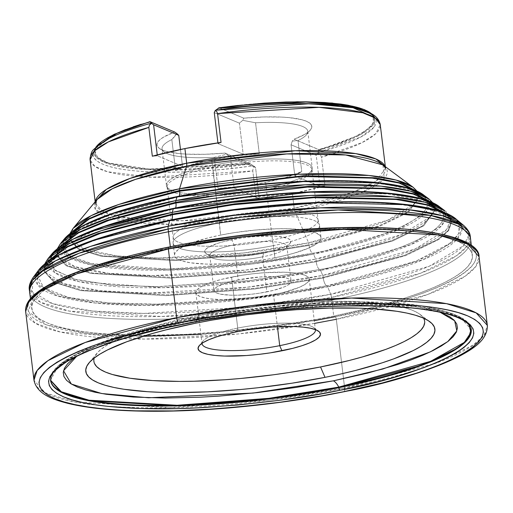 <?xml version="1.0" encoding="UTF-8"?>
<svg xmlns="http://www.w3.org/2000/svg" width="513" height="513" viewBox="0 0 513 513"><rect width="100%" height="100%" fill="white"/><g stroke="black" fill="none" stroke-linecap="round" stroke-linejoin="round"><path stroke-width="0.38" stroke-dasharray="2.56 1.92" d="M62.804 244.804L69.108 255.468L91.25 263.586L167.905 269.069L250.171 263.201L312.757 253.217A6.849 2.321 -101.3 0 1 309.147 245.432L379.716 226.265L408.406 212.273L419.204 197.152L415.286 190.663L419.204 197.152L408.406 212.273L379.716 226.265L309.147 245.432A6.849 2.321 78.7 0 0 312.757 253.217C365.044 244.412 462.367 212.337 414.664 190.926C392.394 181.185 339.574 178.928 292.808 181.884C244.56 185.417 206.155 190.329 177.601 196.62L108.589 214.934L78.778 228.202L63.253 242.97M178.915 196.575A6.849 2.321 -101.3 0 1 178.486 196.838A6.849 2.321 -101.3 0 1 177.889 196.78A6.849 2.321 78.7 0 0 178.486 196.838A6.849 2.321 78.7 0 0 179.12 196.312M431.029 202.308L435.39 209.445L423.7 225.816L392.631 240.969L316.213 261.726A6.849 2.321 78.7 0 0 319.823 269.505C376.266 260.001 481.322 225.38 429.823 202.269C405.789 191.753 348.776 189.316 298.29 192.51C246.208 196.325 204.758 201.628 173.933 208.413A2.283 0.776 78.7 0 0 173.65 208.336A2.283 0.776 -101.3 0 1 173.933 208.413L105.191 226.188L73.846 238.917L53.442 253.428L88.723 232.235M175.247 208.368A6.849 2.321 -101.3 0 1 174.811 208.637A6.849 2.321 -101.3 0 1 174.221 208.573A6.849 2.321 78.7 0 0 174.811 208.637A6.849 2.321 78.7 0 0 175.452 208.111M446.823 213.998L451.581 221.738L448.728 230.491L438.993 239.359L405.552 255.666L323.28 278.02A6.849 2.321 78.7 0 0 326.871 285.799L416.062 261.13L450.401 243.072L458.808 233.415L458.853 224.091M456.538 220.898L438.506 211.285L406.655 204.834L320.189 202.359L235.217 209.605L170.29 220.224C109.705 230.427 -3.046 267.587 52.223 292.391C78.021 303.677 139.215 306.293 193.401 302.869C249.292 298.771 293.782 293.077 326.871 285.799A6.849 2.321 -101.3 0 1 323.28 278.02L255.346 288.928L166.097 295.635L80.688 290.602L54.032 282.31L43.977 271.063L46.927 262.175L43.977 271.063L54.032 282.31L80.688 290.602L166.097 295.635L255.346 288.928L323.28 278.02A6.849 2.321 -101.3 0 1 323.209 277.321A2.283 0.776 78.7 0 0 322.748 275.41L320.587 270.422A2.283 0.776 78.7 0 0 319.823 269.505A6.849 2.321 -101.3 0 1 316.213 261.726L253.108 271.864L170.207 278.091L90.865 273.416L66.106 265.715L56.77 255.262L59.418 247.131L56.77 255.262L66.106 265.715L90.865 273.416L170.207 278.091L253.108 271.864L316.213 261.726A6.849 2.321 -101.3 0 1 316.143 261.027A2.283 0.776 78.7 0 0 315.681 259.116L313.52 254.134A2.283 0.776 78.7 0 0 312.757 253.217C365.044 244.412 462.367 212.337 414.664 190.926C392.394 181.185 339.574 178.928 292.808 181.884C244.56 185.417 206.155 190.329 177.601 196.62A2.283 0.776 78.7 0 0 177.325 196.543M171.765 219.93A6.849 2.321 -101.3 0 1 171.143 220.43A6.849 2.321 -101.3 0 1 170.726 220.43A6.849 2.321 78.7 0 0 171.143 220.43A6.849 2.321 78.7 0 0 171.438 220.289M51.21 256.795L53.435 269.21L74.161 279.091L110.763 285.023L156.702 286.69L249.344 280.637L319.823 269.505C376.266 260.001 481.322 225.38 429.823 202.269C405.789 191.753 348.776 189.316 298.29 192.51C246.208 196.325 204.758 201.628 173.933 208.413M416.498 191.163L419.211 197.293L407.405 212.215L378.69 225.925L309.076 244.739A6.849 2.321 78.7 0 0 309.147 245.432L250.87 254.794L174.311 260.553L101.048 256.224L78.181 249.119L69.556 239.468L71.807 232.229L69.556 239.468L78.181 249.119L101.048 256.224L174.311 260.553L250.87 254.794L309.147 245.432A6.849 2.321 -101.3 0 1 309.076 244.739A2.283 0.776 78.7 0 0 308.614 242.829L295.065 211.593A4.566 1.545 -101.3 0 1 294.186 208.233L292.416 193.6A146.141 30.709 173.1 0 0 324.998 185.963L321.516 157.151A146.141 30.709 173.1 0 0 380.261 124.717L375.715 133.752L362.05 142.627L321.516 157.151L320.426 155.003L317.951 153.547L317.803 152.727L360.883 136.977L373.823 127.327L374.997 117.823M423.558 318.175A166.59 35.006 173.1 0 0 419.878 314.289A166.59 35.006 173.1 0 0 197.992 315.642L195.677 323.184L197.992 315.642A166.59 35.006 173.1 0 0 96.842 353.38A166.59 35.006 173.1 0 0 94.193 358.036L97.444 352.668L101.6 348.846L107.275 344.948L122.94 337.086L143.845 329.391L169.187 322.145L197.992 315.642L229.151 310.121L261.463 305.799L293.692 302.843L324.601 301.368L352.995 301.42L377.792 303.01L398.03 306.069L406.193 308.114L412.933 310.48L418.204 313.148L421.936 316.079L424.104 319.259L424.687 322.645M237.731 328.076A57.084 11.998 173.1 0 0 203.065 341.01A57.084 11.998 173.1 0 0 202.039 343.274A57.084 11.998 -6.9 0 1 237.731 328.076L231.562 277.103A57.084 11.998 173.1 0 0 195.883 292.75A57.084 11.998 173.1 0 0 273.551 294.686L277.43 326.743L273.551 294.686L251.806 298.059L230.17 299.579L220.436 299.56L211.94 299.015L205.008 297.97L199.897 296.456L196.812 294.539L195.87 292.288L197.107 289.787L200.474 287.145L205.841 284.452L213.004 281.81L221.693 279.329L242.239 275.212L253.313 273.73L264.355 272.717L284.677 272.23L293.173 272.769L300.111 273.82L305.216 275.334L308.3 277.251L309.243 279.502L308.005 281.996L304.639 284.644L299.271 287.338L283.426 292.455L273.551 294.686A57.084 11.998 173.1 0 0 309.23 279.034A57.084 11.998 173.1 0 0 231.562 277.103L237.731 328.076A57.084 11.998 -6.9 0 1 315.303 329.57A57.084 11.998 173.1 0 0 313.764 327.615A57.084 11.998 173.1 0 0 237.731 328.076L236.589 331.808L237.731 328.076M234.043 244.893A38.821 8.157 173.1 0 0 209.785 255.538A38.821 8.157 173.1 0 0 262.598 256.853L266.837 291.871A38.821 8.157 -6.9 0 1 214.017 290.557A38.821 8.157 -6.9 0 1 238.282 279.912L234.043 244.893L231.825 239.763A43.387 9.119 173.1 0 0 205.957 253.48A43.387 9.119 173.1 0 0 263.74 253.127L262.598 256.853A38.821 8.157 -6.9 0 1 210.894 257.173A38.821 8.157 -6.9 0 1 234.043 244.893A38.821 8.157 -6.9 0 1 272.897 241.706A38.821 8.157 -6.9 0 1 286.171 248.061A38.821 8.157 -6.9 0 1 262.598 256.853L263.74 253.127L255.628 254.563L238.814 256.462L230.767 256.846L216.916 256.417L207.759 254.467L205.418 253.012L204.7 251.299L205.642 249.401L208.201 247.394L217.724 243.342L224.322 241.456L239.943 238.321L248.356 237.198L256.75 236.429L272.198 236.057L278.649 236.467L287.806 238.417L290.146 239.872L290.865 241.585L289.928 243.483L287.363 245.49L283.285 247.542L271.242 251.434L263.74 253.127A43.387 9.119 173.1 0 0 290.082 243.297A43.387 9.119 173.1 0 0 275.25 236.198A43.387 9.119 173.1 0 0 231.825 239.763L234.043 244.893L238.282 279.912A38.821 8.157 -6.9 0 1 291.095 281.233A38.821 8.157 -6.9 0 1 266.837 291.871L262.598 256.853A38.821 8.157 173.1 0 0 286.857 246.214A38.821 8.157 173.1 0 0 234.043 244.893M371.745 113.924L373.278 115.553A141.402 29.709 173.1 0 0 371.681 113.886L373.278 115.553L373.002 124.89L360.876 134.464L318.746 150.245A141.402 29.709 173.1 0 0 373.278 115.553L374.593 117.259A142.511 29.946 -6.9 0 1 317.803 152.727L318.765 149.572L294.077 139.235A77.982 16.384 173.1 0 0 310.403 129.975A77.982 16.384 173.1 0 0 243.758 118.163L242.745 120.324L255.538 122.774L259.296 153.804A73.41 15.428 173.1 0 0 211.664 159.78L219.179 222.873A73.757 15.499 173.1 0 0 173.086 243.091A73.757 15.499 173.1 0 0 273.435 245.592L274.91 257.802A73.757 15.499 -6.9 0 1 174.561 255.301A73.757 15.499 -6.9 0 1 220.654 235.082L218.807 217.474A72.955 15.332 173.1 0 0 173.189 237.012A72.955 15.332 173.1 0 0 272.474 239.949L273.435 245.592A73.757 15.499 -6.9 0 1 173.061 242.623A73.757 15.499 -6.9 0 1 219.179 222.873A73.757 15.499 -6.9 0 1 319.439 224.912A73.757 15.499 -6.9 0 1 273.435 245.592L272.474 239.949A72.955 15.332 -6.9 0 1 173.208 237.474A72.955 15.332 -6.9 0 1 218.807 217.474L212.715 167.167A72.955 15.332 173.1 0 0 167.123 187.168A72.955 15.332 173.1 0 0 266.382 189.637L272.474 239.949L266.382 189.637A72.955 15.332 -6.9 0 1 167.328 187.97A72.955 15.332 -6.9 0 1 212.715 167.167L212.331 165.321A73.41 15.428 173.1 0 0 166.661 186.257A73.41 15.428 173.1 0 0 266.337 187.938L266.382 189.637L266.337 187.938A73.41 15.428 -6.9 0 1 166.456 185.45A73.41 15.428 -6.9 0 1 212.331 165.321L211.664 159.78A73.41 15.428 173.1 0 0 175.581 170.592L171.829 139.562A73.41 15.428 173.1 0 0 162.025 148.879A73.41 15.428 173.1 0 0 214.28 157.344L218.038 188.374A73.41 15.428 173.1 0 0 265.663 182.397L266.337 187.938L265.663 182.397A73.41 15.428 173.1 0 0 301.747 171.586L297.989 140.556L292.301 141.075L294.077 139.235L304.991 134.239L308.595 131.751L310.878 129.34L311.795 127.038L311.327 124.89L309.486 122.934L306.306 121.203L301.843 119.728L289.396 117.657L281.637 117.092L263.74 116.964L243.758 118.163L219.07 107.826L230.395 106.345M385.34 166.674L385.519 168.168L385.083 166.481A146.141 30.709 -6.9 0 1 385.519 168.168A146.141 30.709 -6.9 0 1 294.186 208.233L182.288 220.782L121.485 217.191L102.51 211.292L95.354 203.283L95.373 201.545A146.141 30.709 -6.9 0 0 95.354 203.283L95.174 201.789M385.519 168.168L376.561 180.717L352.752 192.324L294.186 208.233A4.566 1.545 78.7 0 0 295.065 211.593A147.494 30.992 173.1 0 1 147.327 223.706A147.494 30.992 173.1 0 1 97.066 199.506L95.328 209.298L108.166 217.441L168.931 224.373L240.533 220.115L295.065 211.593A147.494 30.992 173.1 0 0 382.954 164.904L384.218 178.652L361.588 192.574L295.065 211.593L308.614 242.829L387.757 220.199L414.684 203.642L418.313 195.107L413.177 187.283A175.472 36.872 -6.9 0 1 308.614 242.829A2.283 0.776 -101.3 0 1 309.076 244.739L251.473 254.012L175.831 259.815L102.696 255.859L79.214 249.017L69.582 239.603L70.749 233.005L69.986 237.865M424.116 195.382L429.548 203.661L425.707 212.683L397.229 230.196L313.52 254.134A185.603 39.001 173.1 0 0 424.116 195.382M428.939 198.954A190.066 39.937 -6.9 0 1 315.681 259.116L401.41 234.608L430.567 216.672L434.505 207.432L428.939 198.954M432.305 202.84L434.883 206.829M435.133 207.618L435.402 209.65L422.616 225.81L391.522 240.661L316.143 261.027L253.768 271.076L171.855 277.36L92.667 273.07L67.235 265.657L56.802 255.468L58.258 247.997L56.77 255.262M439.878 207.053L445.739 215.986L441.597 225.714L410.881 244.605L320.587 270.422A200.198 42.066 173.1 0 0 439.878 207.053M444.7 210.631A204.661 43.002 -6.9 0 1 322.748 275.41L415.055 249.017L446.457 229.709L450.696 219.756L444.7 210.631C453.203 217.845 451.446 222.943 451.594 222.014L447.984 230.683L437.833 239.404L404.359 255.391L323.209 277.321L256.064 288.133L167.879 294.898L82.631 290.281L55.257 282.304L44.028 271.332L45.695 263.118L43.977 271.063C44.791 270.319 40.732 269.069 55.596 258.289C77.418 244.444 115.919 231.831 171.098 220.443C248.439 204.661 344.095 198.14 400.268 204.693C415.639 206.418 427.81 208.829 436.768 211.933L448.554 217.756C451.331 220.673 452.338 222.001 451.581 221.738L446.599 213.812M448.016 214.434L451.594 222.014L447.984 230.683L437.833 239.404L404.359 255.391L323.209 277.321A6.849 2.321 78.7 0 0 323.28 278.02L405.552 255.666L438.993 239.359L448.728 230.491L451.594 222.014L448.016 214.434M463.483 225.271A220.885 46.414 -6.9 0 1 330.693 294.27L327.666 286.812A214.793 45.131 173.1 0 0 456.756 219.686L461.969 229.26L456.801 239.609L423.481 259.559L327.666 286.812A2.283 0.776 78.7 0 0 326.871 285.799C387.45 275.596 500.201 238.436 444.931 213.632C419.134 202.346 357.939 199.73 303.76 203.154C247.862 207.252 203.372 212.94 170.29 220.224A2.283 0.776 78.7 0 0 170.015 220.154M470.601 239.27A222.065 46.664 -6.9 0 1 331.821 300.15L331.488 297.431A222.065 46.664 173.1 0 0 470.274 236.544L467.189 246.016L456.66 255.609L420.48 273.256L331.488 297.431A4.566 1.545 78.7 0 0 330.693 294.27L429.227 266.247L463.495 245.727L468.805 235.089L463.444 225.239M424.296 232.69L409.983 230.888L394.151 229.58L358.549 228.477L318.855 229.433L297.944 230.67L255.006 234.608L233.389 237.275L211.952 240.366L170.444 247.721L170.322 246.747L170.444 247.721A221.943 46.638 -6.9 0 1 472.422 255.314A221.943 46.638 -6.9 0 1 333.707 316.091L331.821 300.15A222.065 46.664 173.1 0 0 470.613 239.34M314.597 323.382L238.096 333.989L144.39 339.087L60.496 332.058L35.198 323.145L25.65 311.551A228.349 47.978 173.1 0 0 336.329 319.291L344.646 387.995A228.349 47.978 -6.9 0 1 101.369 405.629A228.349 47.978 -6.9 0 1 33.967 380.261L45.15 392.772L74.802 401.993L169.803 407.598L269.075 400.134L344.646 387.995L436.153 363.14L473.352 344.993L484.176 335.136L487.35 325.396A228.349 47.978 -6.9 0 1 427.938 366.109A228.349 47.978 -6.9 0 1 344.646 387.995L336.329 319.291A228.349 47.978 173.1 0 0 479.033 256.686L475.865 266.427L465.041 276.289L427.836 294.43L336.329 319.291A2.283 0.776 78.7 0 0 335.22 316.726C399.563 305.889 519.303 266.427 460.61 240.084C433.209 228.099 368.219 225.316 310.679 228.958C251.312 233.306 204.065 239.353 168.931 247.086L93.879 266.253L58.886 279.874L34.224 295.533L28.228 311.429L46.439 324.87L87.441 333.456L142.877 336.316M343.883 391.765A4.566 1.545 78.7 0 0 344.73 389.271A4.566 1.545 -101.3 0 1 343.883 391.765M182.622 324.293A2.283 0.776 78.7 0 0 183 322.408L253.114 311.147L345.223 304.222L433.376 309.422L460.886 317.977L471.261 329.59A211.869 44.522 -6.9 0 0 466.368 321.619A211.869 44.522 -6.9 0 0 183 322.408L182.929 321.837A211.869 44.522 173.1 0 0 51.851 373.47A211.869 44.522 173.1 0 0 50.518 379.928A211.869 44.522 173.1 0 0 50.563 380.229L58.424 365.654L82.138 351.476L114.45 339.202L182.929 321.837A22.835 7.74 -101.3 0 1 185.533 319.471A22.835 7.74 -101.3 0 1 187.348 319.695L128.513 334.284L76.687 356.246L87.761 349.93L97.925 345.249L122.838 336.073L153.028 327.441L187.348 319.695A22.835 7.74 78.7 0 0 185.533 319.471A22.835 7.74 78.7 0 0 182.929 321.837L320.048 304.613L402.513 304.953L436.525 309.493L460.11 317.04L468.356 323.068A211.869 44.522 173.1 0 0 182.929 321.837L183 322.408A2.283 0.776 -101.3 0 1 182.769 324.203M50.588 380.499A211.869 44.522 -6.9 0 1 53.442 371.585A211.869 44.522 -6.9 0 1 183 322.408L98.092 345.473L63.58 362.313L53.532 371.457L50.588 380.499M359.453 107.942L367.853 111.462L370.745 113.463L372.733 115.617L373.804 117.9L373.958 120.298L373.188 122.806L371.502 125.39L365.423 130.751L355.887 136.24L335.669 144.397L318.765 149.572C354.579 140.447 392.528 121.164 364.083 109.615C336.81 97.829 261.175 101.33 219.07 107.826L218.929 107.826M164.128 151.963L159.19 148.27A77.982 16.384 173.1 0 1 174.67 132.021L163.756 137.016L160.152 139.498L157.869 141.915L156.952 144.217L157.414 146.365L159.261 148.321L162.441 150.053L166.905 151.527L179.351 153.599L187.11 154.163L205.001 154.291L224.983 153.092L226.406 154.291L214.28 157.344A73.41 15.428 -6.9 0 1 164.128 151.963A73.41 15.428 -6.9 0 1 171.829 139.562L175.581 170.592L182.513 166.359L157.363 155.824L182.513 166.359L180.467 149.488L182.513 166.359L175.581 170.592L191.003 164.846L211.664 159.78L235.294 155.958L259.296 153.804L243.175 154.195L218.025 143.659L217.929 142.883L218.025 143.659L243.175 154.195L239.424 123.165L242.745 120.324L255.538 122.774A73.41 15.428 -6.9 0 1 306.485 134.739A73.41 15.428 -6.9 0 1 297.989 140.556A73.41 15.428 173.1 0 0 307.794 131.238A73.41 15.428 173.1 0 0 255.538 122.774L259.296 153.804L243.175 154.195L239.424 123.165L214.267 112.629L239.424 123.165L242.745 120.324L243.758 118.163L219.07 107.826M440.128 312.263L382.929 303.209L308.531 303.972L187.348 319.695L224.47 313.116L262.97 307.967L301.368 304.446L338.195 302.683L372.028 302.747L401.564 304.645L425.681 308.287L440.128 312.263M471.223 329.327A211.869 44.522 173.1 0 0 471.19 329.019A211.869 44.522 173.1 0 0 468.356 323.068M200.923 334.393L314.27 320.676M467.753 243.694L472.819 247.683L475.763 251.992L476.551 256.59L475.179 261.438L471.659 266.478L466.022 271.666L458.321 276.956L448.638 282.291L437.063 287.62L423.706 292.897L408.694 298.066L374.304 307.896L335.22 316.726A2.283 0.776 -101.3 0 1 336.329 319.291M129.84 255.91L148.892 251.351L189.772 243.156M396.793 228.606L412.914 229.939M335.22 316.726L292.942 324.216L271.108 327.365L227.099 332.328L205.354 334.091L163.41 336.098L143.621 336.323L107.358 335.201L91.231 333.867L76.655 332.033L63.766 329.712L52.698 326.935L43.541 323.722L36.397 320.112L31.325 316.13L28.382 311.814L27.593 307.216L28.972 302.375L32.492 297.335M29.696 292.699A222.065 46.664 173.1 0 0 331.821 300.15L333.707 316.091A221.943 46.638 -6.9 0 1 31.748 308.64A221.943 46.638 -6.9 0 1 170.444 247.721L132.072 256.385L114.527 261.111L83.574 271.108L70.454 276.289L59.091 281.528L49.581 286.767L42.028 291.955L36.494 297.053L33.037 302.003L31.684 306.755L32.46 311.269L35.352 315.508L40.328 319.413L47.343 322.966L56.327 326.114L67.203 328.846L79.855 331.116L94.161 332.918L109.994 334.232L145.602 335.329L185.296 334.38L227.554 331.404L270.761 326.537L313.244 319.952L333.707 316.091L372.079 307.422L389.623 302.696L405.841 297.777L420.577 292.699L433.69 287.517L445.06 282.285L454.563 277.046L462.123 271.852L467.657 266.76L471.114 261.81L472.46 257.051L471.691 252.537L468.799 248.305L463.823 244.393L456.807 240.847L447.823 237.692L436.948 234.967L427.098 233.133M33.287 277.296L32.146 291.737L52.518 303.593L92.212 311.013L143.858 313.417L249.94 306.928L330.693 294.27A4.566 1.545 -101.3 0 1 331.488 297.431L258.001 309.23L161.46 316.489L69.069 311.038L40.232 302.074L29.356 289.903A222.065 46.664 173.1 0 0 331.488 297.431L331.821 300.15A222.065 46.664 -6.9 0 1 29.683 292.628M37.475 275.083L43.573 287.69L68.421 297.399L108.583 302.939L157.241 304.183L253.582 297.457L326.871 285.799A2.283 0.776 -101.3 0 1 327.666 286.812L249.132 299.117L145.981 305.427L95.758 303.087L57.161 295.879L37.353 284.349L38.462 270.306A214.793 45.131 173.1 0 0 114.367 304.562A214.793 45.131 173.1 0 0 327.666 286.812L330.693 294.27A220.885 46.414 -6.9 0 1 111.411 312.526A220.885 46.414 -6.9 0 1 33.262 277.334M169.797 220.327L92.93 240.526L58.88 255.064L38.962 271.428M48.402 260.38L51.839 254.012A200.198 42.066 173.1 0 0 120.061 286.863A200.198 42.066 173.1 0 0 320.587 270.422L322.748 275.41A204.661 43.002 -6.9 0 1 117.746 292.218A204.661 43.002 -6.9 0 1 48.004 258.635L45.593 272.23L63.407 283.529L99.727 290.704L147.725 293.147L247.08 287.235L322.748 275.41A2.283 0.776 -101.3 0 1 323.209 277.321L256.064 288.133L167.879 294.898L82.631 290.281L55.257 282.304L44.028 271.332L43.778 269.787L44.746 263.887M50.614 258.148L54.558 270.242L76.508 279.707L113.546 285.26L159.203 286.671L250.427 280.508L319.823 269.505A2.283 0.776 -101.3 0 1 320.587 270.422L252.358 281.304L162.679 287.697L79.156 281.701L55.064 272.845L48.248 261.213M432.209 202.744L435.402 209.65L422.616 225.81L391.522 240.661L316.143 261.027A6.849 2.321 78.7 0 0 316.213 261.726L392.631 240.969L423.7 225.816L435.39 209.445L430.875 202.18M61.124 245.073L64.362 238.917A185.603 39.001 173.1 0 0 127.609 269.376A185.603 39.001 173.1 0 0 313.52 254.134L315.681 259.116A190.066 39.937 -6.9 0 1 125.3 274.731A190.066 39.937 -6.9 0 1 60.528 243.54L58.29 256.167L74.834 266.657L108.564 273.32L153.137 275.59L245.406 270.101L315.681 259.116A2.283 0.776 -101.3 0 1 316.143 261.027L253.768 271.076L171.855 277.36L92.667 273.07L67.235 265.657L56.802 255.468L56.565 253.961L57.385 248.683M177.601 196.62C125.307 205.424 27.991 237.5 75.693 258.905C97.964 268.645 150.784 270.909 197.55 267.953C245.798 264.413 284.196 259.501 312.757 253.217A2.283 0.776 -101.3 0 1 313.52 254.134L250.613 264.182L167.931 270.133L90.512 264.766L67.831 256.692L60.976 246.022M416.588 191.259L419.211 197.293L407.405 212.215L378.69 225.925L309.076 244.739L251.473 254.012L175.831 259.815L102.696 255.859L79.214 249.017L69.582 239.603L69.351 238.141L69.999 233.582M73.051 228.445L70.986 240.103L86.255 249.786L117.4 255.936L158.549 258.033L243.733 252.967L308.614 242.829A175.472 36.872 -6.9 0 1 132.854 257.237A175.472 36.872 -6.9 0 1 73.051 228.445M249.869 163.532L250.498 163.936L145.961 169.534L104.876 162.589L95.476 156.452L94.693 149.264L95.835 147.276A141.402 29.709 173.1 0 0 94.693 149.264A141.402 29.709 173.1 0 0 250.498 163.936L253.108 165.699A142.511 29.946 -6.9 0 1 93.821 151.239A142.511 29.946 -6.9 0 1 151.502 123.152C114.553 132.296 73.718 152.29 103.19 164.301C131.604 176.53 210.561 172.496 253.108 165.699L254.191 166.334L253.082 168.322L252.794 170.932L151.316 177.209L107.557 171.752L94.892 166.417L90.096 159.832A146.141 30.709 173.1 0 0 252.794 170.932L256.282 199.743A146.141 30.709 173.1 0 0 292.416 193.6L294.186 208.233A146.141 30.709 -6.9 0 1 95.354 203.283M141.222 124.229L149.982 121.677L115.765 133.637L95.559 148.456L97.246 145.865L103.325 140.504M94.841 150.617L97.502 157.337L108.16 162.942L149.27 169.053L249.677 163.429L215.697 167.27L182.82 169.239L153.002 169.213L135.695 168.084L121.004 166.103L109.295 163.314L104.665 161.64L100.894 159.793L98.002 157.786L96.014 155.638L94.943 153.355L94.79 150.95L95.559 148.449M159.19 148.27A77.982 16.384 173.1 0 0 224.983 153.092L249.677 163.429L255.551 167.488L259.302 198.518L256.282 199.743L292.416 193.6L324.998 185.963L319.971 186.354L294.821 175.818L301.747 171.586L286.325 177.331L265.663 182.397L242.033 186.213L218.038 188.374L234.152 187.982L259.302 198.518L234.152 187.982L230.401 156.959L255.551 167.488L230.401 156.959L224.983 153.092L249.677 163.429M107.672 137.766L112.86 135.015M125.608 129.545L133.079 126.858M174.394 136.817L176.85 133.54L171.829 139.562L174.394 136.817M212.331 165.321A73.41 15.428 -6.9 0 1 312.218 167.809A73.41 15.428 -6.9 0 1 266.337 187.938A73.41 15.428 173.1 0 0 312.212 168.642A73.41 15.428 173.1 0 0 212.331 165.321M212.715 167.167A72.955 15.332 -6.9 0 1 311.975 170.47A72.955 15.332 -6.9 0 1 266.382 189.637A72.955 15.332 173.1 0 0 311.981 169.636A72.955 15.332 173.1 0 0 212.715 167.167M218.807 217.474A72.955 15.332 -6.9 0 1 318.066 219.949A72.955 15.332 -6.9 0 1 272.474 239.949A72.955 15.332 173.1 0 0 317.977 219.493A72.955 15.332 173.1 0 0 218.807 217.474M219.179 222.873L220.654 235.082A73.757 15.499 -6.9 0 1 321.003 237.583A73.757 15.499 -6.9 0 1 274.91 257.802L273.435 245.592A73.757 15.499 173.1 0 0 319.528 225.374A73.757 15.499 173.1 0 0 219.179 222.873M220.654 235.082L207.906 237.961L191.785 242.854L180.493 248.061L177.979 249.786L174.991 253.121L174.542 254.704L174.805 256.205L175.76 257.609L177.415 258.911L182.731 261.136L190.554 262.797L206.284 264.099L225.592 263.881L246.811 262.162L268.113 259.084L281.451 256.41L293.494 253.351L308.14 248.311L317.585 243.104L319.426 241.411L321.023 238.186L320.766 236.685L319.804 235.275L315.822 232.799L312.834 231.748L305.017 230.087L289.281 228.785L276.712 228.76L255.929 229.991L234.447 232.639L220.654 235.082M238.282 279.912L225.662 283.118L217.14 286.741L214.851 288.543L214.011 290.243L214.652 291.769L216.749 293.077L220.224 294.103L230.715 295.187L237.333 295.199L252.043 294.167L259.572 293.16L273.544 290.358L284.324 286.876L287.973 285.042L290.262 283.247L291.102 281.547L290.461 280.015L288.364 278.713L284.895 277.68L274.397 276.603L260.578 276.93L238.282 279.912M94.418 363.345L93.841 359.953M291.063 144.788L294.821 175.818L319.971 186.354L316.213 155.324L291.063 144.788L316.213 155.324L317.951 153.547L317.803 152.727L318.842 149.668L294.077 139.235L292.301 141.075L291.063 144.788L292.301 141.075L297.989 140.556L301.747 171.586L294.821 175.818L291.063 144.788M157.363 155.824L157.247 154.9L157.363 155.824L152.329 156.215L157.363 155.824M218.025 143.659L221.052 142.428L218.025 143.659M259.302 198.518L256.282 199.743L252.794 170.932L253.082 168.322L254.191 166.334L255.551 167.488L259.302 198.518M317.951 153.547L316.213 155.324L319.971 186.354L324.998 185.963L321.516 157.151L320.426 155.003L317.951 153.547M218.038 188.374L234.152 187.982L230.401 156.959L226.406 154.291L214.28 157.344L218.038 188.374M74.609 232.678L78.983 229.465L105.139 216.858L178.434 196.851C246.118 183.026 330.096 177.492 378.094 183.545C390.643 185.065 400.525 187.123 407.739 189.72L417.184 194.536L419.211 197.293L419.083 195.819L417.37 191.548M57.527 252.781L58.418 251.466L67.184 243.944L95.54 230.273L174.766 208.644L244.592 197.627L312.859 192.189L388.027 193.985L421.987 200.73L432.78 206.072M96.842 353.38L88.916 363.012M203.065 341.01L199.153 345.768M195.883 292.75L202.051 343.729M209.785 255.538L214.017 290.557M210.894 257.173L205.957 253.48M173.086 243.091L174.561 255.301M173.189 237.012L173.061 242.623M167.123 187.168L173.208 237.474M167.328 187.97L166.661 186.257M166.456 185.45L162.025 148.879M433.216 203.199L435.274 208.131L435.39 209.445M471.293 245.361L472.422 255.314M58.424 365.654C82.811 346.621 125.185 331.225 185.539 319.471C231.664 310.339 278.232 304.69 325.242 302.529C353.335 301.317 378.44 301.644 400.55 303.523C417.377 304.498 434.485 307.8 451.876 313.43L460.11 317.04M306.485 134.739L310.403 129.975M30.466 298.707L31.748 308.64M95.784 147.321L93.821 151.239M307.794 131.238L312.218 167.809M311.975 170.47L312.212 168.642M311.981 169.636L318.066 219.949M317.977 219.493L319.439 224.912M319.528 225.374L321.003 237.583M286.171 248.061L290.082 243.297M286.857 246.214L291.095 281.233M309.23 279.034L315.399 330.013M313.764 327.615L318.708 331.302M419.878 314.289L429.868 321.754"/><path stroke-width="0.77" d="M177.601 196.62A6.849 2.321 78.7 0 0 177.889 196.78A6.849 2.321 -101.3 0 1 177.601 196.62A2.283 0.776 -101.3 0 0 177.325 196.543A2.283 0.776 78.7 0 0 176.991 196.96L303.074 181.57L377.254 182.878L406.072 187.764L424.116 195.382A185.603 39.001 173.1 0 0 176.991 196.96L175.869 200.57A190.066 39.937 -6.9 0 1 428.939 198.954L410.464 191.157L380.954 186.148L304.991 184.815L175.869 200.57A2.283 0.776 78.7 0 0 175.844 202.276L233.992 192.766L310.089 186.264L387.546 188.476L416.101 194.241L432.305 202.84M179.12 196.312A6.849 2.321 78.7 0 0 179.608 191.189L301.33 176.498L372.291 178.114L399.191 183.083L415.286 190.663L399.191 183.083L372.291 178.114L301.33 176.498L179.608 191.189A6.849 2.321 -101.3 0 1 178.915 196.575M173.933 208.413A6.849 2.321 78.7 0 0 174.221 208.573A6.849 2.321 -101.3 0 1 173.933 208.413L88.723 232.235M175.452 208.111A6.849 2.321 78.7 0 0 175.94 202.981L307.524 187.085L384.308 188.797L413.484 194.138L431.029 202.308M458.853 224.091L456.538 220.898M170.29 220.224A6.849 2.321 78.7 0 0 170.726 220.43A6.849 2.321 -101.3 0 1 170.29 220.224L169.797 220.327L170.29 220.224A2.283 0.776 -101.3 0 0 170.015 220.154A2.283 0.776 78.7 0 0 169.662 220.641L233.736 210.118L317.457 202.757L403.827 204.604L436.781 210.554L456.756 219.686A214.793 45.131 173.1 0 0 169.662 220.641L168.213 226.227A220.885 46.414 -6.9 0 1 463.444 225.239A220.885 46.414 -6.9 0 1 463.483 225.271M171.438 220.289A6.849 2.321 78.7 0 0 172.272 214.78L233.627 204.7L313.815 197.672L396.446 199.493L427.88 205.226L446.823 213.998M446.599 213.812L427.451 205.104L395.927 199.435L313.405 197.691L233.46 204.725L172.272 214.78A6.849 2.321 78.7 0 0 172.176 214.068L98.195 233.434L65.254 247.381L45.695 263.118L65.254 247.381L98.195 233.434L172.176 214.068A2.283 0.776 -101.3 0 1 172.201 212.363A204.661 43.002 -6.9 0 1 444.7 210.631L424.809 202.231L393.029 196.838L311.237 195.402L232.504 202.43L172.201 212.363L173.323 208.753L309.326 192.157L389.335 193.568L420.416 198.839L439.878 207.053A200.198 42.066 173.1 0 0 173.323 208.753A2.283 0.776 -101.3 0 1 173.65 208.336A2.283 0.776 78.7 0 0 173.323 208.753L172.201 212.363A2.283 0.776 78.7 0 0 172.176 214.068A6.849 2.321 -101.3 0 1 172.272 214.78L100.195 233.492L67.575 246.92L46.927 262.175L67.575 246.92L100.195 233.492L172.272 214.78A6.849 2.321 -101.3 0 1 171.765 219.93M50.614 258.148L53.442 253.428L51.21 256.795M430.875 202.18L413.189 194.055L383.955 188.758L307.249 187.098L175.94 202.981A6.849 2.321 78.7 0 0 175.844 202.276L106.941 220.321L76.309 233.332L58.258 247.997L76.309 233.332L106.941 220.321L175.844 202.276A6.849 2.321 -101.3 0 1 175.94 202.981L108.852 220.41L78.521 232.921L59.418 247.131L78.521 232.921L108.852 220.41L175.94 202.981A6.849 2.321 -101.3 0 1 175.247 208.368M63.253 242.97L62.804 244.804M71.807 232.229L89.281 219.025L117.342 207.387L179.608 191.189L117.342 207.387L89.281 219.025L71.807 232.229M93.841 359.953L94.193 358.036A166.59 35.006 173.1 0 0 320.535 366.962L325.018 377.35A175.824 36.942 -6.9 0 1 149.026 391.797A175.824 36.942 -6.9 0 1 88.916 363.012A175.824 36.942 -6.9 0 1 195.677 323.184A175.824 36.942 -6.9 0 1 429.868 321.754A175.824 36.942 -6.9 0 1 325.018 377.35L320.535 366.962L289.377 372.483L273.288 374.804L240.86 378.459L224.835 379.761L193.927 381.236L179.345 381.403L152.618 380.575L129.994 378.241L112.334 374.49L105.588 372.117L100.324 369.456L96.585 366.519L94.418 363.345M202.039 343.274A57.084 11.998 173.1 0 0 279.72 345.659L281.938 350.796A61.656 12.953 -6.9 0 1 220.231 355.862A61.656 12.953 -6.9 0 1 199.153 345.768A61.656 12.953 -6.9 0 1 236.589 331.808A61.656 12.953 -6.9 0 1 318.708 331.302A61.656 12.953 -6.9 0 1 281.938 350.796L279.72 345.659A57.084 11.998 -6.9 0 1 202.051 343.729A57.084 11.998 -6.9 0 1 202.039 343.274M277.43 326.743L279.72 345.659L277.43 326.743M374.997 117.823L353.098 107.743L309.942 103.703L216.197 110.173L215.236 110.532L216.698 111.475L217.563 113.617L319.041 107.345L362.8 112.802L375.458 118.137L380.261 124.717A146.141 30.709 173.1 0 0 217.563 113.617L221.052 142.428A146.141 30.709 173.1 0 0 184.911 148.578L186.687 163.217A146.141 30.709 -6.9 0 1 385.083 166.481L375.907 158.972L355.733 153.618L295.296 150.758L186.687 163.217A4.566 1.545 -101.3 0 1 186.572 166.154L135.599 179.326L112.315 188.752L97.066 199.506A147.494 30.992 173.1 0 1 186.572 166.154L179.537 188.771A175.472 36.872 -6.9 0 1 413.177 187.283L396.119 180.082L368.873 175.459L298.746 174.228L179.537 188.771A2.283 0.776 78.7 0 0 179.512 190.477L303.818 175.683L375.433 177.787L401.711 183.16L416.498 191.163M417.37 191.548L413.177 187.283L382.954 164.904A147.494 30.992 173.1 0 0 186.572 166.154A4.566 1.545 78.7 0 0 186.687 163.217A146.141 30.709 -6.9 0 0 95.373 201.545L106.313 189.419L130.122 178.383L186.687 163.217L184.911 148.578A146.141 30.709 173.1 0 0 152.329 156.215L148.841 127.404A146.141 30.709 173.1 0 0 90.096 159.832L94.642 150.803L108.307 141.928L148.841 127.404L149.392 125.127L151.476 123.319L150.11 121.895A141.402 29.709 173.1 0 0 95.835 147.276L117.086 133.2L149.918 121.664L174.67 132.021L176.85 133.54L174.67 132.021L149.982 121.677M385.519 168.168L382.954 164.904L345.717 154.971L286.767 153.932L186.572 166.154L179.537 188.771L118.894 204.443L91.192 215.652L73.051 228.445A175.472 36.872 -6.9 0 1 179.537 188.771A2.283 0.776 -101.3 0 0 179.512 190.477L115.54 207.265L87.204 219.372L70.749 233.005L87.204 219.372L115.54 207.265L179.512 190.477A6.849 2.321 -101.3 0 1 179.608 191.189A6.849 2.321 78.7 0 0 179.512 190.477L304.023 175.677L375.683 177.819L401.916 183.231L416.588 191.259M434.883 206.829L435.133 207.618M172.176 214.068L234.556 203.86L316.175 196.857L399.435 199.134L430.304 205.258L448.016 214.434L430.304 205.258L399.435 199.134L316.175 196.857L234.556 203.86L172.176 214.068M463.444 225.239L442.905 215.851L409.015 209.734L320.195 207.829L234.101 215.402L168.213 226.227A4.566 1.545 78.7 0 0 168.136 229.022L241.629 217.217L338.17 209.958L430.561 215.409L459.398 224.38L470.274 236.544A222.065 46.664 173.1 0 0 168.136 229.022L168.469 231.741A222.065 46.664 -6.9 0 1 470.601 239.27L470.274 236.544C470.081 232.934 467.805 229.17 463.444 225.239L456.756 219.686C431.33 195.164 285.824 196.261 170.015 220.154C98.663 234.839 54.814 251.556 38.462 270.306L60.021 254.32L94.168 240.251L169.662 220.641A214.793 45.131 173.1 0 0 38.462 270.306L33.287 277.296A220.885 46.414 -6.9 0 1 168.213 226.227L90.577 246.387L55.462 260.861L33.287 277.296C29.991 282.15 28.683 286.35 29.356 289.903L32.441 280.431L42.97 270.838L79.143 253.198L168.136 229.022A222.065 46.664 173.1 0 0 29.356 289.903L29.683 292.628A222.065 46.664 -6.9 0 1 168.469 231.741L170.322 246.747L168.469 231.741A222.065 46.664 173.1 0 0 29.696 292.699L30.466 298.707M471.293 245.361L470.613 239.34A222.065 46.664 173.1 0 0 168.469 231.741L168.136 229.022A4.566 1.545 -101.3 0 1 168.213 226.227L169.662 220.641A2.283 0.776 -101.3 0 1 170.015 220.154M168.931 247.086A2.283 0.776 78.7 0 0 168.739 247.067A2.283 0.776 78.7 0 0 168.354 248.952L243.925 236.814L343.197 229.349L438.198 234.954L467.85 244.175L479.033 256.686A228.349 47.978 173.1 0 0 168.354 248.952L176.671 317.656A228.349 47.978 -6.9 0 1 487.35 325.396L476.167 312.879L446.515 303.658L351.514 298.053L252.236 305.517L176.671 317.656A4.566 1.545 78.7 0 0 178.89 322.792C213.671 315.136 260.444 309.153 319.208 304.844C376.164 301.246 440.5 303.997 467.619 315.861C525.722 341.934 407.187 381.005 343.498 391.727A4.566 1.545 78.7 0 0 343.883 391.765A4.566 1.545 -101.3 0 1 343.498 391.727L382.191 382.987L416.229 373.259L431.093 368.142L444.316 362.915L455.775 357.638L465.362 352.36L472.98 347.121L478.558 341.985L482.047 336.996L483.406 332.2L482.624 327.647L479.713 323.382L474.692 319.439L467.619 315.861L458.558 312.68L447.599 309.929L434.838 307.64L420.41 305.819L387.103 303.69L348.962 303.613L328.525 304.35L285.914 307.345L264.15 309.57L242.354 312.257L199.519 318.9L159.049 327.012L122.511 336.291L106.159 341.26L91.295 346.378L78.072 351.597L66.613 356.875L57.026 362.159L49.408 367.391L43.829 372.534L40.341 377.523L38.982 382.313L39.764 386.866L42.675 391.137L47.69 395.081L54.769 398.659L63.83 401.839L74.789 404.584L87.55 406.88L101.978 408.694L117.939 410.015L135.285 410.83L173.426 410.907L214.947 408.919L236.474 407.175L280.034 402.263L322.869 395.619L343.498 391.727C308.717 399.383 261.944 405.366 203.18 409.669C146.224 413.273 81.888 410.522 54.769 398.659C-3.341 372.579 115.201 333.514 178.89 322.792A4.566 1.545 -101.3 0 1 176.671 317.656L85.164 342.511L47.959 360.658L37.135 370.521L33.967 380.261A228.349 47.978 -6.9 0 1 176.671 317.656L168.354 248.952A228.349 47.978 173.1 0 0 25.65 311.551L28.824 301.811L39.648 291.955L76.847 273.807L168.354 248.952A2.283 0.776 -101.3 0 1 168.739 247.067A2.283 0.776 -101.3 0 1 168.931 247.086M344.73 389.271A4.566 1.545 78.7 0 0 344.646 387.995A4.566 1.545 -101.3 0 1 344.73 389.271M339.959 390.246C400.91 379.979 514.347 342.594 458.744 317.643C432.786 306.287 371.22 303.651 316.707 307.101C260.476 311.224 215.71 316.951 182.429 324.274A2.283 0.776 78.7 0 0 182.622 324.293A2.283 0.776 -101.3 0 1 182.429 324.274C121.478 334.534 8.041 371.925 63.644 396.876C89.602 408.233 151.168 410.862 205.675 407.418C261.912 403.295 306.671 397.569 339.959 390.246A2.283 0.776 -101.3 0 1 338.849 387.674A2.283 0.776 78.7 0 0 339.959 390.246L320.215 393.971L279.226 400.326L237.538 405.026L196.755 407.893L177.203 408.598L140.697 408.528L108.827 406.482L95.014 404.744L82.811 402.551L72.32 399.922L63.644 396.876L56.879 393.452L52.076 389.681L49.286 385.596L48.543 381.236L49.844 376.651L53.179 371.874L58.52 366.955L65.811 361.947L74.981 356.894L85.953 351.841L112.828 341.947L128.474 337.195L163.442 328.314L202.167 320.548L243.162 314.193L264.022 311.622L305.453 307.819L325.627 306.627L345.185 305.921L381.691 305.992L413.561 308.031L427.374 309.775L439.577 311.968L450.068 314.597L458.744 317.643L465.509 321.067L470.312 324.838L473.101 328.923L473.845 333.277L472.544 337.868L469.209 342.646L463.867 347.558L456.576 352.572L447.407 357.625L436.435 362.672L423.783 367.674L393.913 377.324L376.984 381.884L339.959 390.246M471.19 329.019L468.318 338.625L458.276 347.776L423.757 364.608L338.849 387.674A211.869 44.522 -6.9 0 1 50.588 380.499L60.964 392.105L88.48 400.659L176.626 405.86L268.735 398.941L338.849 387.674L338.785 387.103L338.849 387.674A211.869 44.522 -6.9 0 0 471.261 329.59C471.062 327.025 469.106 324.383 465.394 321.683C456.301 315.36 438.692 310.814 412.555 308.037C354.913 301.856 259.873 308.557 182.609 324.299C128.975 335.271 90.403 347.699 66.895 361.582C47.093 375.292 52.025 376.048 50.588 380.499L50.518 379.928M50.563 380.229A211.869 44.522 173.1 0 0 338.785 387.103L268.921 398.338L177.145 405.276L89.05 400.211L61.31 391.752L50.563 380.229M333.347 380.838A22.835 7.74 -101.3 0 1 338.785 387.103A22.835 7.74 78.7 0 0 333.347 380.838L382.769 369.027L430.356 351.867L447.791 341.587L456.826 330.911L454.685 320.785L440.128 312.263L449.715 316.72L454.165 320.215L456.75 324.004L457.442 328.038L456.237 332.296L453.139 336.72L448.195 341.273L441.436 345.916L432.934 350.603L422.77 355.285L411.041 359.921L397.857 364.461L367.667 373.086L333.347 380.838L296.225 387.411L257.725 392.56L219.327 396.087L200.628 397.19L165.128 398.043L133.284 397.062L106.332 394.279L95.014 392.24L85.293 389.803L77.251 386.982L70.98 383.814L66.53 380.313L63.945 376.529L63.253 372.489L64.458 368.238L67.556 363.813L72.5 359.254L76.687 356.246L63.522 370.771L71.365 384.045L101.689 393.522L148.539 397.774L253.133 393.067L333.347 380.838M218.891 107.839L218.352 108.205L305.966 102.055L347.455 105.255L371.681 113.886A141.402 29.709 173.1 0 0 218.352 108.205L216.197 110.173A142.511 29.946 -6.9 0 1 374.593 117.259M230.395 106.345L264.233 103.113L285.927 102.016L306.261 101.811L324.697 102.497L340.747 104.056L347.743 105.152L359.453 107.942M468.356 323.068L470.985 332.469L464.271 342.421L430.67 361.312L338.785 387.103A211.869 44.522 173.1 0 0 471.223 329.327M142.877 336.316L200.923 334.393M314.27 320.676L335.22 316.726M336.329 319.291L314.597 323.382M189.772 243.156L233.043 236.442L255.057 233.729L298.797 229.721L340.735 227.714L379.267 227.785L396.793 228.606M412.914 229.939L427.496 231.773L440.378 234.095L451.453 236.871L460.61 240.084L467.753 243.694M32.492 297.335L38.129 292.141L45.824 286.857L55.507 281.522L67.088 276.186L80.445 270.909L95.456 265.74L129.84 255.91M427.098 233.133L424.296 232.69M38.962 271.428L37.475 275.083M172.201 212.363L101.471 230.638L69.159 243.72L48.004 258.635A204.661 43.002 -6.9 0 1 172.201 212.363M173.323 208.753A200.198 42.066 173.1 0 0 51.839 254.012L72.532 239.424L104.139 226.631L173.323 208.753M48.248 261.213L48.402 260.38M433.216 203.199L428.939 198.954L424.116 195.382C399.922 174.914 275.981 176.203 177.325 196.543A2.283 0.776 -101.3 0 0 176.991 196.96A185.603 39.001 173.1 0 0 64.362 238.917L83.548 225.393L112.847 213.53L176.991 196.96L175.869 200.57L110.18 217.538L80.175 229.683L60.528 243.54A190.066 39.937 -6.9 0 1 175.869 200.57A2.283 0.776 -101.3 0 0 175.844 202.276L233.909 192.773L309.884 186.277L387.296 188.444L415.902 194.177L432.209 202.744M60.976 246.022L61.124 245.073M95.559 148.456L94.841 150.617M103.325 140.504L107.672 137.766M112.86 135.015L125.608 129.545M133.079 126.858L141.222 124.229M315.303 329.57A57.084 11.998 -6.9 0 1 315.399 330.013A57.084 11.998 -6.9 0 1 279.72 345.659A57.084 11.998 173.1 0 0 315.303 329.57M424.687 322.645L423.674 326.217L421.077 329.93L416.922 333.758L411.253 337.65L404.116 341.587L395.587 345.512L385.744 349.404L362.505 356.907L349.34 360.453L320.535 366.962A166.59 35.006 173.1 0 0 423.558 318.175M236.589 331.808L225.925 334.213L216.55 336.894L208.81 339.741L203.013 342.652L199.377 345.512L198.044 348.205L199.057 350.635L202.391 352.707L207.906 354.342L215.396 355.471L224.572 356.06L246.522 355.535L258.449 354.438L270.409 352.841L292.596 348.391L301.977 345.711L309.711 342.864L315.514 339.952L319.15 337.092L320.484 334.399L319.464 331.969L316.136 329.897L310.621 328.262L303.125 327.127L293.955 326.544L272.005 327.07L248.119 329.763L236.589 331.808M195.677 323.184L165.276 330.051L151.38 333.79L126.858 341.716L107.461 349.969L99.932 354.117L93.943 358.228L89.563 362.268L86.819 366.186L85.754 369.95L86.364 373.528L88.653 376.882L92.597 379.979L98.156 382.794L105.274 385.289L113.886 387.45L123.909 389.252L147.789 391.72L161.415 392.355L175.997 392.592L207.444 391.836L240.924 389.482L258.026 387.732L292.134 383.173L325.018 377.35L340.6 374.028L355.419 370.482L382.159 362.838L393.837 358.818L413.234 350.565L420.763 346.416L426.752 342.299L431.132 338.266L433.876 334.348L434.941 330.577L434.331 326.999L432.042 323.645L428.099 320.548L422.539 317.739L415.421 315.238L406.809 313.077L396.786 311.276L372.906 308.813L359.28 308.172L329.308 308.114L296.687 309.679L279.771 311.051L245.547 314.905L211.888 320.125L195.677 323.184M214.267 112.629L217.929 142.883L214.267 112.629L215.236 110.532L214.267 112.629M219.07 107.826L215.236 110.532L216.698 111.475L217.563 113.617L221.052 142.428L184.911 148.578L152.329 156.215L148.841 127.404L149.392 125.127L151.502 123.152L149.918 121.664L114.239 134.278L95.784 147.321M176.85 133.54L178.755 135.329L153.605 124.794L151.476 123.319L153.605 124.794L178.755 135.329L180.467 149.488L178.755 135.329L176.85 133.54M157.247 154.9L153.605 124.794L157.247 154.9M432.78 206.072L435.39 209.445M56.77 255.262L57.527 252.781M69.986 237.865L74.609 232.678M216.185 110.18C247.984 105.665 277.841 103.491 305.767 103.645L341.036 105.723C353.476 107.249 363.101 109.66 369.911 112.95C375.708 115.502 379.158 119.426 380.261 124.717L385.34 166.674M95.354 203.283L97.066 199.506L73.051 228.445L69.999 233.582M44.746 263.887L48.004 258.635L51.839 254.012C68.133 236.91 108.737 221.68 173.657 208.336C280.085 186.379 413.895 185.026 439.878 207.053L444.7 210.631M168.745 247.061C232.53 234.172 307.999 226.708 367.007 227.458C438.217 227.913 479.854 240.988 479.033 256.686L487.35 325.396C487.696 339.83 473.461 348.584 459.911 355.939C433.498 369.495 394.818 381.441 343.864 391.772C280.932 404.488 206.585 411.881 148.148 411.234C114.797 410.894 88.063 408.277 67.94 403.391C52.986 399.473 37.071 394.356 33.967 380.261L25.65 311.551C25.188 306.062 27.798 300.727 33.499 295.539C40.982 288.614 53.083 281.74 69.787 274.917C95.565 264.458 128.551 255.173 168.745 247.061M218.98 107.813L237.442 105.505L297.316 101.766L332.257 103.055L364.243 109.538L371.745 113.924M177.325 196.543C117.169 208.894 79.515 223.02 64.362 238.917L60.528 243.54L57.385 248.683M95.174 201.789L90.096 159.832C91.173 148.481 93.892 150.469 97.29 145.974L108.532 138.715C119.196 133.194 133.508 128.006 151.463 123.152"/></g></svg>
